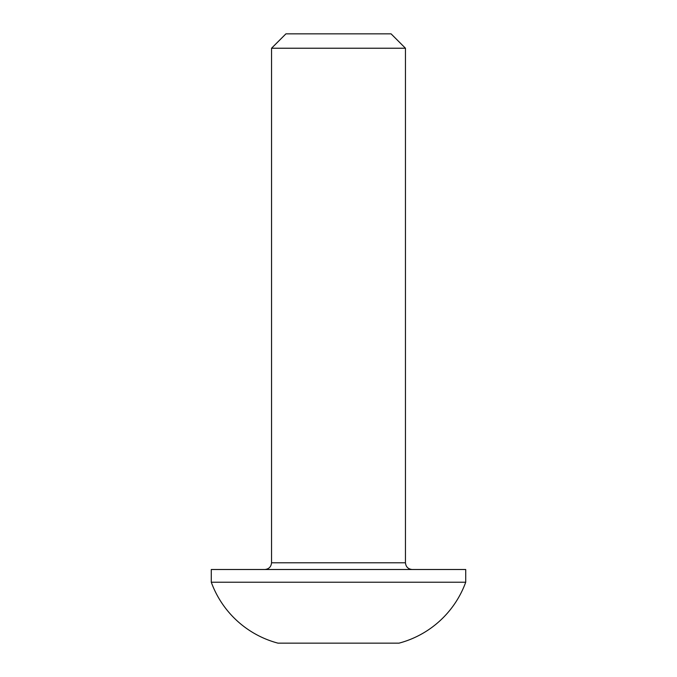 <?xml version="1.0" encoding="UTF-8"?>
<svg xmlns="http://www.w3.org/2000/svg" width="677" height="677" viewBox="0 0 677 677"><rect width="100%" height="100%" fill="white"/><g stroke="black" fill="none" stroke-linecap="round" stroke-linejoin="round"><path stroke-width="1.02" d="M405.455 562.799L405.455 48.228L271.545 48.228L271.545 562.799L405.455 562.799C405.878 566.844 408.113 569.078 412.149 569.501M405.455 48.228L391.078 33.85L285.922 33.85L271.545 48.228M211.283 582.22L465.717 582.22L465.717 569.501L211.283 569.501L211.283 582.22A97.539 97.539 0 0 0 277.976 643.15L399.024 643.15A97.539 97.539 0 0 0 465.717 582.22M380.347 643.15L296.653 643.15M271.545 562.799C271.122 566.844 268.887 569.078 264.851 569.501"/></g></svg>
